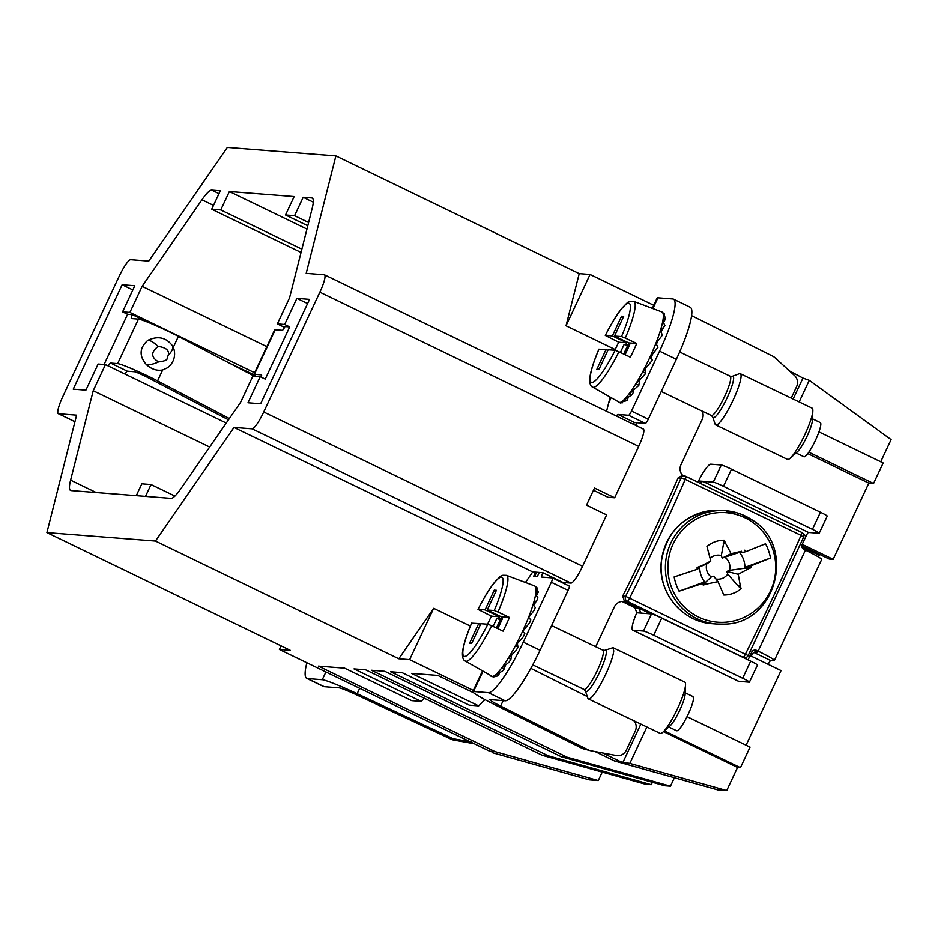 <?xml version="1.0" encoding="UTF-8"?>
<svg xmlns="http://www.w3.org/2000/svg" width="938" height="938" viewBox="0 0 938 938"><rect width="100%" height="100%" fill="white"/><g stroke="black" fill="none" stroke-linecap="round" stroke-linejoin="round"><path stroke-width="1.41" d="M306.867 662.767A56.843 10.166 -64.2 0 0 306.749 678.397L323.528 686.51A56.843 10.166 -64.2 0 0 324.231 686.698L339.064 687.847A18.948 1.301 -154.9 0 1 356.499 694.835L451.342 739.32A9.474 9.45 29.8 0 0 453.699 740.059L474.253 743.74M306.749 678.397A56.843 10.166 -64.2 0 0 307.453 678.573L322.285 679.733A37.895 2.603 -154.9 0 1 357.144 693.71L451.987 738.183A9.474 9.45 29.8 0 0 454.344 738.933L453.699 740.059M228.473 419.825L147.712 377.498A9.474 0.645 -154.9 0 0 134.404 371.729L127.345 371.19A4.737 0.844 115.8 0 0 125.082 374.11M229.364 418.547L157.549 380.898A28.421 1.946 -154.9 0 0 117.625 363.616L110.567 363.065L127.345 371.19M254.386 376.22L178.408 336.39A28.421 1.946 -154.9 0 0 138.472 319.108L131.414 318.557A4.737 0.844 -64.2 0 1 131.355 318.545A4.737 0.844 -64.2 0 1 132.328 314.64L148.861 322.637M158.112 346.427C166.178 347.482 169.543 350.449 168.195 355.314L167.128 358.281C167.527 359.958 164.678 361.177 158.569 361.904C150.912 357.319 150.76 352.16 158.112 346.427A17.048 5.487 -129.8 0 0 147.841 340.318C158.076 335.57 166.319 337.457 172.58 345.958L173.858 348.913A17.048 17.048 0 0 1 167.292 367.86L168.324 367.075M147.841 340.318C139.445 347.822 138.93 355.877 146.269 364.507C151.417 369.22 156.892 371.038 162.684 369.959L167.292 367.86M209.666 447.051L93.225 390.724L105.443 364.612L98.127 364.05L85.897 390.149L73.234 389.164L122.139 284.742L134.802 285.727L122.585 311.838L127.615 314.265L104.083 364.507M108.304 365.996A4.737 0.844 115.8 0 1 110.567 363.065M127.615 314.265L132.317 314.64M559.435 581.279A4.737 0.844 -64.2 0 1 559.634 580.845L542.856 572.719L539.233 572.438L537.228 576.718L533.605 576.436L535.61 572.157L532.737 571.934L234.008 427.423L155.462 541.062L46.9 532.608L290.241 650.327L279.395 649.483L489.659 751.197L495.076 751.619L598.28 780.545L602.231 772.103M471.134 741.935L454.344 738.933M753.507 650.386L757.201 652.367M803.667 534.59L806.188 535.821L802.178 544.38A3.787 3.717 -85.5 0 0 803.936 549.422L805.437 550.149A22.735 1.559 25.1 0 1 821.688 559.458L774.378 660.458A22.735 1.559 25.1 0 1 774.061 660.563L770.708 660.563A4.737 0.68 -64.3 0 0 768.175 664.362M753.964 650.21L758.127 651.148A22.735 1.559 25.1 0 1 774.378 660.458M676.357 359.277L659.578 351.164L631.509 411.067L648.299 419.192L676.357 359.277A56.843 10.166 -64.2 0 0 690.262 307.265L673.472 299.14A56.843 10.166 -64.2 0 0 672.78 298.952L657.948 297.803A37.895 2.603 25.1 0 0 657.186 297.967L652.332 308.344M659.578 351.164A56.843 10.166 -64.2 0 0 673.472 299.14M256.004 376.349A28.421 1.946 25.1 0 1 253.823 374.391A28.421 1.946 25.1 0 1 254.386 374.274L261.55 374.872A4.737 0.844 -64.2 0 0 261.444 374.825M253.823 374.391L274.67 329.895A28.421 1.946 25.1 0 1 275.233 329.766L282.291 330.317A4.737 0.844 115.8 0 0 284.988 326.541L289.701 326.905L284.66 324.466L296.889 298.366L307.594 303.537M634.147 720.876A9.474 8.864 104.6 0 1 635.249 731.124L626.303 750.224A9.474 8.864 104.6 0 1 616.536 755.547L590.694 750.74A9.474 8.864 -75.4 0 1 590.119 750.611A9.474 8.864 -75.4 0 1 588.501 750.001L500.599 706.068A18.948 1.301 25.1 0 1 489.917 699.725A18.948 1.301 25.1 0 1 490.293 699.642L505.125 700.792A56.843 10.166 -64.2 0 0 540.042 650.292L523.263 642.167A56.843 10.166 -64.2 0 1 488.346 692.678L473.514 691.517L482.894 671.502M296.889 298.366L309.552 299.351L260.647 403.774L247.984 402.777L260.213 376.677L265.243 379.116L289.701 326.905M261.174 377.146A4.737 0.844 -64.2 0 0 261.503 374.837M818.522 557.008A4.737 0.68 -64.3 0 1 819.261 555.284L819.671 554.405M819.261 555.284L802.365 547.159L802.799 546.244M770.708 660.563L753.812 652.438A4.737 0.68 -64.3 0 0 751.291 656.201M753.812 652.438L757.165 652.438M540.042 650.292L568.1 590.377L551.321 582.252L523.263 642.167M551.321 582.252A4.737 0.844 -64.2 0 0 552.482 577.925A4.737 0.844 -64.2 0 0 552.423 577.902L541.754 577.069A4.737 0.844 -64.2 0 1 541.695 577.058A4.737 0.844 -64.2 0 1 542.856 572.719M568.1 590.377A4.737 0.844 -64.2 0 0 569.26 586.039A4.737 0.844 -64.2 0 0 569.202 586.027L552.529 577.96M631.509 411.067A4.737 0.844 115.8 0 1 628.601 415.276L645.379 423.401A4.737 0.844 115.8 0 0 648.299 419.192M633.209 424.175A4.737 0.844 -64.2 0 1 634.709 422.569L645.379 423.401M634.709 422.569L617.931 414.444L628.601 415.276M617.931 414.444A4.737 0.844 -64.2 0 0 616.43 416.062M683.216 475.918A9.474 9.298 -85.5 0 1 680.976 464.744L702.222 419.38A9.474 9.298 94.5 0 0 702.175 411.114M590.119 750.611L583.647 748.923A9.474 8.864 -75.4 0 1 582.029 748.313L494.127 704.379A37.895 2.603 25.1 0 1 472.764 691.681A37.895 2.603 25.1 0 1 473.514 691.517M806.188 535.821A3.787 0.68 115.8 0 1 808.521 532.444L819.015 533.265A9.474 0.645 -154.9 0 0 819.202 533.23A9.474 0.645 -154.9 0 0 812.425 529.349L723.479 486.318A9.474 0.645 25.1 0 0 713.279 482.12L698.505 480.971A22.735 4.069 115.8 0 1 710.805 464.181L721.299 465.002A9.474 0.645 25.1 0 1 731.499 469.199L723.479 486.318M819.202 533.23L827.222 516.111A9.474 0.645 -154.9 0 0 820.445 512.23L731.499 469.199M632.751 630.16L738.476 681.305A22.735 4.069 115.8 0 0 738.757 681.375L749.251 682.196A9.474 0.645 -154.9 0 0 749.439 682.16A9.474 0.645 -154.9 0 0 742.662 678.28L653.716 635.249A9.474 0.645 -154.9 0 0 643.515 631.051L633.033 630.23A22.735 4.069 115.8 0 1 632.751 630.16A22.735 4.069 115.8 0 1 636.761 612.784L634.956 607.73L623.207 602.044A9.474 9.298 -85.5 0 0 621.73 601.481M749.439 682.16L757.458 665.042A9.474 0.645 -154.9 0 0 750.681 661.161L661.736 618.13A9.474 0.645 -154.9 0 0 651.535 613.933L643.515 631.051M595.724 646.751L614.425 606.827A9.474 9.298 -85.5 0 1 626.819 602.325L638.567 608.012L641.041 613.112L651.535 613.933M530.838 668.372L587.282 696.582M691.611 315.637L772.935 356.288A9.474 8.864 -75.4 0 1 774.858 357.601L794.545 375.552A9.474 8.864 104.6 0 1 796.561 386.761L791.226 398.146M699.983 483.187L702.785 481.3L808.521 532.444M698.505 480.971L697.684 482.073M640.994 613.1L636.761 612.784M756.626 650.421A3.787 3.717 94.5 0 0 751.666 652.215L748.067 659.895M606.569 411.29L610.063 397.466M665.265 319.319L664.725 318.65L665.265 319.319L664.069 321.535M664.995 325.205L661.22 331.372M657.386 341.655L656.612 344M652.543 354.376L650.808 358.269M652.379 360.145L649.952 357.519L658.019 347.236L655.979 343.472L662.416 335.136L660.481 330.774L664.737 325.779M645.602 368.693L645.661 373.559L642.987 371.542L652.309 360.298M633.725 390.642L632.552 394.406L628.976 394.171L638.719 385.506L639.822 380.347M632.552 394.406L623.313 400.549L627.147 400.35L627.897 398.451M532.737 571.934L525.444 582.475M536.946 588.747L536.02 588.126L538.318 592.042L535.715 594.645L537.802 597.471L537.415 599.417L533.183 604.752L535.235 607.472L534.414 610.028L528.68 617.45L530.767 619.901L529.548 622.902L522.654 631.497L524.823 633.56L523.287 636.796L515.689 645.52L517.975 647.15L517.377 643.691M517.975 647.15L516.217 650.362L508.466 658.148L510.882 659.344L511.597 655.228M510.882 659.344L509.053 662.193L501.689 668.137L504.234 668.958L505.301 665.546M504.234 668.958L502.522 671.069L496.014 674.528L498.688 675.02L499.45 673.097M498.688 675.02L497.304 676.064L492.028 676.673L494.83 676.849M538.318 592.042L536.559 595.29M537.415 599.417L533.769 605.209M534.601 576.518L536.606 572.239M674.41 777.731L670.459 786.173L664.667 785.716L561.475 756.79L567.256 757.247L670.459 786.173M652.402 782.28L651.277 784.672L548.085 755.747L371.389 670.271L384.779 671.315L561.475 756.79M424.316 698.224L421.15 701.39L354.025 668.923L365.609 669.826L542.293 755.301L645.496 784.227L651.277 784.672M489.659 751.197L492.767 752.065L492.368 752.686L589.228 779.841L598.28 780.545M789.491 370.944L802.963 378.096L809.283 380.336L891.1 439.629L880.723 461.777M801.826 545.775L829.18 559.013L833.155 559.318L868.846 483.14L873.548 483.504L883.174 462.962L818.956 431.902M746.085 745.206L781.037 670.588L750.072 655.603M687.038 716.644L750.06 747.129L740.434 767.671L664.374 730.878M595.126 751.573L614.472 760.929L717.676 789.855L726.716 790.558L737.538 767.448L740.434 767.671M833.155 559.318L802.201 544.345M567.256 757.247L390.571 671.772L402.144 672.675L469.27 705.142L478.685 705.88L411.548 673.402L437.788 675.442L473.514 692.736M542.293 755.301L548.085 755.747M421.15 701.39L411.747 700.663L344.621 668.184L318.392 666.144L495.076 751.619M492.368 752.686L492.661 752.042M809.283 380.336L799.164 401.945M873.548 483.504L808.826 452.198M868.846 483.14L807.806 453.617M737.538 767.448L663.518 731.628M726.716 790.558L629.844 763.403L646.903 726.997M629.844 763.403L623.02 762.219L640.877 724.101M614.472 760.929L623.02 762.219M539.233 572.438L535.61 572.157M619.901 761.351L602.536 752.944M473.338 690.45L409.648 659.637L398.802 658.793L433.673 608.34L470.384 626.092M155.462 541.062L398.802 658.793M484.911 699.631L478.685 705.88M279.395 649.483L281.083 645.895M643.116 429.018A18.948 3.389 115.8 0 1 643.351 429.088A18.948 3.389 115.8 0 1 638.719 446.418L319.858 292.164A18.948 3.389 -64.2 0 0 324.489 274.822A18.948 3.389 -64.2 0 0 324.255 274.764L306.187 273.357L335.886 155.907L227.324 147.442L148.779 261.092L130.699 259.685A18.948 3.389 -64.2 0 0 119.056 276.522L62.928 396.34A18.948 3.389 -64.2 0 0 58.297 413.681A18.948 3.389 -64.2 0 0 58.531 413.74L76.611 415.159L46.9 532.608M335.886 155.907L579.227 273.626L590.072 274.471L653.763 305.284M615.211 349.557L566.036 325.767L590.072 274.471M802.963 378.096L793.138 399.06M579.227 273.626L566.036 325.767M409.648 659.637L433.673 608.34M284.554 327.385L277.343 323.891L284.66 324.466M260.213 376.677L252.885 376.103L240.656 402.214L180.846 488.733A37.895 6.777 -64.2 0 1 171.033 498.371L71.018 490.574A37.895 6.777 -64.2 0 1 70.561 490.445A37.895 6.777 -64.2 0 1 70.608 480.139L93.225 390.724M559.634 580.845L562.988 582.463L570.949 583.084L252.088 428.83A18.948 3.389 -64.2 0 0 263.73 411.993L319.858 292.164M234.008 427.423L252.088 428.83M308.614 222.47L294.567 215.67L285.515 214.966L294.145 196.57L229.376 191.516L220.758 209.924L211.707 209.221L220.336 190.813L211.754 190.144A37.895 6.777 -64.2 0 0 201.94 199.771L142.13 286.301L129.901 312.401L254.597 372.726M294.567 215.67L303.185 197.273L311.768 197.941A37.895 6.777 -64.2 0 1 312.225 198.059A37.895 6.777 -64.2 0 1 312.178 208.365L289.572 297.792L277.343 323.891M122.585 311.838L129.901 312.401M105.443 364.612L226.246 423.05M253.964 374.778L229.165 363.006M122.139 284.742L132.844 289.912M593.484 490.246L607.965 497.257L614.66 497.773L638.719 446.418M570.949 583.084A18.948 3.389 115.8 0 0 582.58 566.247L606.64 514.892L586.508 505.148L594.528 488.03L614.66 497.773M301.039 252.428L211.707 209.221M301.872 249.156L220.758 209.924M306.949 229.048L229.376 191.516M307.793 225.741L285.515 214.966M313.292 202.162L303.185 197.273M266.826 346.626L142.13 286.301M136.28 495.663L141.814 483.82L151.041 484.547L145.507 496.378M174.914 496.085L151.041 484.547M741.559 551.239L731.077 553.666L722.166 558.075L740.234 552.107M729.494 570.374L745.769 568.065L747.774 569.143L738.241 574.291L726.798 571.43L729.494 570.374A12.03 11.807 94.5 0 0 724.957 557.324M706.795 584.011L717.969 581.642L713.677 576.202L711.274 576.976L704.907 582.897L703.219 585.054L706.795 584.011L704.907 582.897M722.166 558.075L721.31 555.566L724.218 540.206A27.401 26.897 94.5 0 0 706.935 546.479L710.816 561.018L706.748 563.937A12.03 11.807 94.5 0 0 711.274 576.976M721.31 555.566A12.03 11.807 94.5 0 0 710.16 558.286M726.798 571.43L727.747 574.091L737.631 585.441L741.079 588.747L740.211 585.289L737.631 585.441M715.858 578.969A12.03 11.807 94.5 0 0 727.747 574.091M745.769 568.065L750.904 567.748A27.401 26.897 94.5 0 0 750.857 565.907L770.497 558.04A49.949 49.034 94.5 0 0 765.549 543.759L745.898 551.626A27.401 26.897 94.5 0 0 744.807 550.172M770.497 558.04L744.913 567.326A23.016 22.582 94.5 0 0 739.953 553.045L745.909 551.626M744.913 567.326L750.857 565.907M723.186 543.864L725.731 543.583L731.077 553.666M706.748 563.937L699.361 566.939L710.816 561.018M699.361 566.939L697.11 567.478A27.401 26.897 94.5 0 0 697.157 569.319L674.152 576.929A49.949 49.034 94.5 0 0 679.1 591.198L702.116 583.6A27.401 26.897 94.5 0 0 703.219 585.054M697.157 569.319L699.736 567.642A23.016 22.582 94.5 0 0 704.696 581.912L702.116 583.6M717.969 581.642L723.796 595.02A27.401 26.897 94.5 0 0 741.079 588.747M738.241 574.291L740.211 585.289M750.904 567.748L747.774 569.143M724.218 540.206L725.731 543.583M697.11 567.478L700.569 566.106M704.696 581.912L679.112 591.198M812.484 418.84L820.293 422.592A18.948 3.318 115.6 0 1 820.797 424.762A18.948 3.318 115.6 0 1 813.269 444.729A18.948 3.318 115.6 0 1 803.901 456.759L796.081 453.007M812.414 420.095A18.948 3.318 115.6 0 1 812.402 420.4A18.948 3.318 115.6 0 1 812.39 420.716A18.948 3.318 115.6 0 1 806.516 437.413A18.948 3.318 115.6 0 1 797.253 451.987L790.113 458.272A28.421 4.971 -64.4 0 0 804.007 436.416A28.421 4.971 -64.4 0 0 812.812 411.383A28.421 4.971 -64.4 0 0 812.847 410.891A28.421 4.971 -64.4 0 0 812.062 408.136L740.293 373.699A28.421 4.971 115.6 0 1 741.043 376.947A28.421 4.971 115.6 0 1 729.752 406.904A28.421 4.971 115.6 0 1 715.706 424.949A28.421 4.971 115.6 0 1 715.108 424.164L712.704 416.988A22.899 4.01 115.6 0 0 723.573 404.829A22.899 4.01 115.6 0 0 733.61 378.94A22.899 4.01 115.6 0 0 732.203 376.349L739.296 373.734A28.421 4.971 115.6 0 1 740.293 373.699M715.706 424.949L787.474 459.386A28.421 4.971 -64.4 0 0 790.113 458.272M614.894 350.249A48.647 8.512 115.6 0 1 618.74 342.206L605.303 335.429C611.166 323.833 616.688 314.781 621.871 308.274C629.504 300.523 627.792 301.262 633.783 301.391A47.545 8.325 115.6 0 1 635.155 306.867A47.545 8.325 115.6 0 1 625.318 338.079L636.75 343.472A48.647 8.512 115.6 0 1 630.383 357.19L618.939 351.785A47.545 8.325 115.6 0 1 592.652 387.113L620.792 403.141M665.675 318.181L663.318 314.148L664.268 313.784L664.303 314.828M618.939 351.785L615.152 350.261L608.141 349.768L598.972 369.478L596.849 369.338L606.007 349.616L598.96 349.217M606.007 349.616L607.812 350.484M612.385 335.91L621.554 316.2L623.688 316.341L614.519 336.062L621.531 336.554A43.769 7.668 115.6 0 0 630.359 308.368A43.769 7.668 115.6 0 0 605.373 335.417L612.385 335.91L626.678 342.769L625.892 344.481L624.18 344.363L620.405 352.477M626.678 342.769L618.74 342.206M621.531 336.554L625.318 338.079M626.772 400.655L619.326 402.695L622.457 402.812M639.001 385.037L635.753 384.17L645.672 373.535M664.749 325.697L663.014 320.667L664.725 318.65M614.519 336.062L628.812 342.921L636.75 343.472M625.107 354.693L629.726 344.75L628.014 344.633L628.812 342.921M596.849 369.338L599.359 368.669M623.7 354.036L627.51 345.829L624.18 344.363M625.892 344.481L628.906 345.934L627.51 345.829M629.234 345.219L628.906 345.934A8.043 1.407 115.6 0 1 629.375 345.278M622.644 318.58L621.554 316.2M628.014 344.633L629.457 345.325M624.661 354.482A8.043 1.407 115.6 0 1 627.885 347.564A8.043 1.407 115.6 0 1 628.906 345.934M685.186 692.819L692.994 696.571L693.499 698.728A18.948 3.318 115.6 0 1 685.971 718.707A18.948 3.318 115.6 0 1 676.603 730.737L668.782 726.985M685.115 694.073L685.092 694.695A18.948 3.318 115.6 0 1 679.218 711.391A18.948 3.318 115.6 0 1 669.955 725.965L662.814 732.25A28.421 4.971 -64.4 0 0 676.708 710.394A28.421 4.971 -64.4 0 0 685.514 685.35A28.421 4.971 -64.4 0 0 685.549 684.869A28.421 4.971 -64.4 0 0 684.763 682.114L612.995 647.677L613.745 650.925A28.421 4.971 115.6 0 1 602.454 680.882A28.421 4.971 115.6 0 1 588.407 698.927A28.421 4.971 115.6 0 1 587.809 698.142L585.406 690.966A22.899 4.01 115.6 0 0 596.275 678.807A22.899 4.01 115.6 0 0 606.311 652.918A22.899 4.01 115.6 0 0 604.904 650.327L612.995 647.689M588.407 698.927L660.176 733.364A28.421 4.971 -64.4 0 0 662.814 732.25M487.596 624.216A48.647 8.512 115.6 0 1 491.442 616.184L478.005 609.407C483.867 597.811 489.39 588.759 494.572 582.252C502.205 574.49 500.493 575.229 506.485 575.369A47.545 8.325 115.6 0 1 507.857 580.845A47.545 8.325 115.6 0 1 498.019 612.045L509.451 617.45A48.647 8.512 115.6 0 1 503.085 631.168L491.641 625.763A47.545 8.325 115.6 0 1 465.354 661.091L493.482 677.119M537.052 588.548L536.173 587.985M491.641 625.763L487.854 624.239L480.842 623.747L471.673 643.456L469.551 643.304L478.708 623.594L471.662 623.195M478.708 623.594L480.514 624.462M485.087 609.888L494.256 590.166L496.39 590.319L487.221 610.028L494.232 610.521A43.769 7.668 115.6 0 0 503.061 582.346A43.769 7.668 115.6 0 0 478.075 609.395L485.087 609.888L499.391 616.747L498.594 618.459L496.882 618.341L493.107 626.455M499.391 616.747L491.442 616.184M494.232 610.521L498.019 612.045M487.221 610.028L501.513 616.887L509.451 617.45M497.808 628.671L502.428 618.728L500.716 618.611L501.513 616.887M469.551 643.304L472.06 642.647M496.401 628.014L500.212 619.807L496.882 618.341M498.594 618.459L501.607 619.901L500.212 619.807M501.936 619.197L501.607 619.901A8.043 1.407 115.6 0 1 502.076 619.256M495.346 592.558L494.256 590.166M500.716 618.611L502.17 619.303M497.363 628.46A8.043 1.407 115.6 0 1 500.587 621.542A8.043 1.407 115.6 0 1 501.607 619.901M622.715 596.076A443.053 79.214 115.8 0 0 678.045 477.958L681.586 475.801L684.576 476.023A3.787 3.717 94.5 0 0 680.929 478.181A439.254 78.546 115.8 0 1 625.599 596.298L622.715 596.076L624.356 601.106L650.714 613.862M747.563 656.412A3.787 3.717 -85.5 0 1 743.142 657.362L742.779 657.339M678.045 477.958L680.929 478.181A3.787 0.809 23.5 0 1 685.244 479.353A443.053 79.214 115.8 0 1 629.433 598.491A3.787 0.68 115.8 0 1 627.346 601.34A3.787 3.717 -85.5 0 1 625.599 596.298L748.102 655.568M802.482 532.925A3.787 3.717 94.5 0 0 801.767 532.444L685.936 476.398A3.787 0.68 115.8 0 1 685.936 476.398A3.787 3.717 94.5 0 0 684.576 476.023M324.231 686.698L307.453 678.573M162.684 369.959L157.549 380.898M178.408 336.39L173.272 347.341M138.472 319.108L117.625 363.616M325.908 671.983L322.285 679.733M359.664 688.316L357.144 693.71M451.987 738.183L451.342 739.32M158.569 361.904A17.048 7.598 149.9 0 1 146.269 364.507M168.195 355.314A17.048 7.598 -30.1 0 0 172.58 345.958M758.127 651.148L805.437 550.149M254.386 374.274L275.233 329.766M505.125 700.792L488.346 692.678M611.001 398.017L608.656 403.023M636.843 422.733L635.624 425.348M652.907 308.567L657.948 297.803M500.599 706.068L503.143 700.639M820.445 512.23L812.425 529.349M721.299 465.002L713.279 482.12M661.736 618.13L653.716 635.249M738.757 681.375L633.033 630.23M750.681 661.161L742.662 678.28M626.819 602.325L623.207 602.044M582.029 748.313L588.501 750.001M650.667 613.862L638.567 608.012L634.956 607.73M74.958 421.69L58.531 413.74M582.58 566.247L263.73 411.993M213.512 205.375L201.94 199.771M219 193.65L211.754 190.144M312.612 198.352L311.768 197.941M96.215 492.532L70.608 480.139M712.481 623.735C682.512 622.199 657.855 592.652 661.243 562.284C666.179 531.74 683.72 514.423 713.853 510.319L721.31 510.389A56.843 55.788 94.5 0 0 713.877 510.319A56.843 55.788 94.5 0 0 661.102 566.517A56.843 55.788 94.5 0 0 712.481 623.735L716.773 624.063A56.843 55.788 94.5 0 0 724.206 624.133M718.156 510.647A56.843 55.788 94.5 0 0 665.394 566.845A56.843 55.788 94.5 0 0 716.773 624.063L724.23 624.133C776.359 624.133 796.854 545.705 751.549 519.593C743.623 514.446 734.982 511.491 725.602 510.718L718.156 510.647M751.49 519.582L725.602 510.718L721.31 510.389M698.564 617.063A54.932 53.912 94.5 0 0 724.734 622.269A54.932 53.912 94.5 0 0 773.92 581.396A54.932 53.912 94.5 0 0 751.092 521.235A54.932 53.912 94.5 0 0 745.065 517.823A54.932 53.912 94.5 0 0 718.895 512.605A54.932 53.912 94.5 0 0 668.923 556.914A54.932 53.912 94.5 0 0 698.564 617.063M679.663 351.973L730.151 376.197A21.785 3.811 115.6 0 1 730.725 378.671A21.785 3.811 115.6 0 1 722.061 401.652A21.785 3.811 115.6 0 1 711.297 415.487L712.704 416.988M633.783 301.391L661.829 311.908A50.195 8.794 115.6 0 1 663.283 317.689A50.195 8.794 115.6 0 1 643.163 370.944A50.195 8.794 115.6 0 1 618.412 402.414M615.152 350.261A43.769 7.668 115.6 0 1 590.178 377.311A43.769 7.668 115.6 0 1 598.995 349.124M551.614 625.587L602.853 650.163A21.785 3.811 115.6 0 1 603.427 652.649A21.785 3.811 115.6 0 1 594.774 675.618A21.785 3.811 115.6 0 1 583.999 689.453L585.406 690.966M506.485 575.369L534.543 585.887A50.195 8.794 115.6 0 1 535.985 591.667A50.195 8.794 115.6 0 1 515.865 644.922A50.195 8.794 115.6 0 1 491.113 676.392M487.854 624.239A43.769 7.668 115.6 0 1 462.88 651.289A43.769 7.668 115.6 0 1 471.697 623.102M685.971 476.422L801.685 532.397A3.787 0.68 115.8 0 1 801.732 532.409A3.787 0.68 115.8 0 1 801.029 535.375A443.053 79.214 115.8 0 1 745.229 654.501A3.787 0.68 -64.2 0 1 743.142 657.362L627.346 601.34L624.356 601.106M684.107 476.023A3.787 3.787 0 0 1 685.936 476.398A3.787 0.68 115.8 0 1 685.244 479.353L801.029 535.375L803.549 537.333A3.787 3.787 0 0 0 801.732 532.409M569.26 586.039L552.482 577.925M610.474 397.7L609.454 399.881M472.764 691.681L482.355 671.198M643.351 429.088L324.489 274.822M74.946 421.737L58.297 413.681M812.402 420.4L812.847 410.891M661.278 391.486L711.297 415.487M730.151 376.197L732.203 376.349M661.829 311.908L664.268 313.784M592.652 387.113C590.53 386.339 589.568 383.501 589.768 378.612C590.471 371.659 593.531 361.834 598.925 349.147M685.103 694.378L685.549 684.869M532.749 664.866L583.999 689.453M602.853 650.163L604.904 650.327M534.543 585.887L536.97 587.751M465.354 661.091C463.231 660.317 462.27 657.479 462.469 652.59C463.173 645.637 466.233 635.812 471.626 623.125M744.455 657.714L743.4 657.632M803.549 537.333L748.137 655.639A3.787 3.787 0 0 1 744.104 657.679"/></g></svg>

